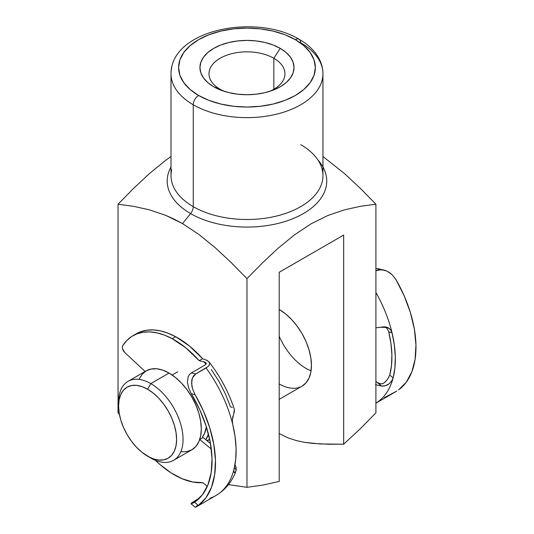 <?xml version="1.0" encoding="UTF-8"?>
<svg xmlns="http://www.w3.org/2000/svg" width="534" height="534" viewBox="0 0 534 534"><rect width="100%" height="100%" fill="white"/><g stroke="black" fill="none" stroke-linecap="round" stroke-linejoin="round"><path stroke-width="0.8" d="M171.694 169.752A75.975 43.861 0 0 0 193.255 206.658A7.596 4.385 -60 0 1 190.571 213.58A79.773 46.057 180 0 1 171 166.975A79.773 46.057 180 0 0 190.571 213.58L182.508 223.606L199.102 234.586L215.356 247.823L231.342 262.741L246.975 278.628L262.548 262.801L278.468 247.936L294.655 234.733L311.175 223.759L327.909 215.476L344.243 209.909L360.243 206.358L375.903 204.188L360.276 188.302L344.283 173.39L322.95 156.495L344.283 173.39L360.276 188.302L375.903 204.188L375.903 412.875L375.903 204.188L360.243 206.358L344.243 209.909L327.909 215.476L311.175 223.759L294.655 234.733L278.468 247.936L262.548 262.801L246.975 278.628L231.342 262.741L215.356 247.823L199.102 234.586L182.508 223.606L190.571 213.58A7.596 4.385 120 0 0 193.255 206.658A75.975 43.861 0 0 0 276.051 216.17A75.975 43.861 0 0 0 322.95 175.646L322.95 73.772A75.975 43.861 180 0 1 276.051 114.296A75.975 43.861 180 0 1 193.255 104.784A75.975 43.861 0 0 0 271.259 115.331A75.975 43.861 0 0 0 322.262 79.666A75.975 43.861 0 0 0 300.695 42.753A75.975 43.861 180 0 1 322.95 73.772C322.91 67.891 321.301 62.291 318.124 56.984C313.845 49.996 307.511 44.095 299.12 39.276A7.596 4.385 120 0 0 295.322 39.656A68.372 39.476 180 0 1 295.322 95.479A68.372 39.476 180 0 1 198.628 95.479A7.596 4.385 120 0 0 193.255 104.784L193.255 206.658L193.255 104.784A75.975 43.861 180 0 1 171 73.772L171 175.646A75.975 43.861 0 0 0 193.255 206.658A75.975 43.861 0 0 0 271.259 217.204A75.975 43.861 0 0 0 322.262 181.533A75.975 43.861 0 0 0 300.695 144.627M279.209 336.266A45.584 26.32 -120 0 0 311.055 370.85A45.584 26.32 60 0 1 306.069 368.42M206.771 440.497A45.584 26.32 -120 0 0 209.695 439.435M279.209 399.345L301.997 386.189L306.009 382.858L308.986 378.145L310.821 372.225L311.442 365.316A45.584 26.32 60 0 1 301.997 386.189A45.584 26.32 60 0 1 279.209 383.926M273.835 58.266A37.987 21.934 0 0 0 220.115 58.266A37.987 21.934 0 0 0 220.115 89.278L213.713 86.775A47.039 27.161 180 0 1 213.713 48.367A47.039 27.161 180 0 1 280.237 48.367L273.835 58.266L273.835 89.278L273.835 58.266A37.987 21.934 180 0 1 284.962 73.772A37.987 21.934 180 0 1 269.677 91.354A37.987 21.934 0 0 0 273.835 58.266L280.237 48.367L286.091 52.479L290.436 57.178L293.113 62.271L294.014 67.571L293.113 72.864L290.436 77.964L286.091 82.657L280.237 86.775L273.108 90.153L264.977 92.662L256.153 94.204L246.975 94.725L237.797 94.204L228.973 92.662L220.842 90.153L213.713 86.775L207.866 82.657L203.514 77.964L200.837 72.864L199.936 67.571L200.837 62.271L203.514 57.178L207.866 52.479L213.713 48.367L220.842 44.989L228.973 42.48L237.797 40.931L246.975 40.41L256.153 40.931L264.977 42.48L273.108 44.989L280.237 48.367A47.039 27.161 180 0 1 272.3 90.453A47.039 27.161 180 0 1 221.65 90.453A47.039 27.161 180 0 1 213.713 86.775L220.115 89.278A37.987 21.934 180 0 1 208.988 73.772A37.987 21.934 180 0 1 232.437 53.507A37.987 21.934 180 0 1 273.835 58.266M119.396 414.284L118.047 412.875L119.396 414.284M322.95 166.975A79.773 46.057 180 0 1 288.507 220.335A79.773 46.057 180 0 1 190.571 213.58A79.773 46.057 180 0 0 293.967 218.232A79.773 46.057 180 0 0 317.937 159.973M174.144 219.134L182.508 223.606L165.847 215.396L174.144 219.134M149.58 209.875L165.847 215.396L149.58 209.875L133.647 206.344L149.58 209.875M118.047 204.188L133.647 206.344L118.047 204.188L118.047 412.875L118.047 204.188L133.613 188.362L118.047 204.188M149.54 173.497L133.613 188.362L149.54 173.497L165.727 160.293L149.54 173.497M171 156.495L165.727 160.293L171 156.495M171.694 67.878A75.975 43.861 0 0 0 193.255 104.784A7.596 4.385 -60 0 1 198.628 95.479L208.988 100.392L220.809 104.037L233.638 106.286L246.975 107.047L260.312 106.286L273.141 104.037L284.962 100.392L295.322 95.479L303.826 89.498L310.147 82.677L314.039 75.267L315.354 67.571L314.039 59.868L310.147 52.459L303.826 45.637L295.322 39.656L284.962 34.743L273.141 31.099L260.312 28.849L246.975 28.095L233.638 28.849L220.809 31.099L208.988 34.743L198.628 39.656L190.124 45.637L183.803 52.459L179.911 59.868L178.603 67.571L179.911 75.267L183.803 82.677L190.124 89.498L198.628 95.479A68.372 39.476 180 0 1 198.628 39.656A68.372 39.476 180 0 1 295.322 39.656A7.596 4.385 -60 0 1 299.12 39.276A7.596 4.385 -60 0 1 300.695 42.753M228.445 484.618L246.975 487.308L246.975 278.628L246.975 487.308L262.888 485.099L279.209 481.428L279.209 272.273L343.669 235.053L343.669 444.208L359.976 429.056L375.903 412.875L359.976 429.056L343.669 444.208L328.283 444.235L312.624 443.38L304.634 442.352L296.457 440.63L288 437.847L279.209 433.555L288 437.847L296.457 440.63L304.634 442.352L320.493 443.961L343.669 444.208L343.669 235.053L279.209 272.273L279.209 481.428L262.888 485.099L246.975 487.308L228.445 484.618M311.442 365.316L310.821 357.7L308.986 349.657L306.009 341.506L301.997 333.55L297.118 326.1L291.544 319.445L285.496 313.838L279.209 309.493A45.584 26.32 60 0 1 311.442 365.316M224.273 91.354A37.987 21.934 180 0 1 220.115 89.278A37.987 21.934 0 0 0 224.267 91.354M118.628 404.158A45.584 26.32 60 0 1 128.026 381.363A45.584 26.32 60 0 1 150.815 383.619L147.591 389.199A41.025 23.683 60 0 1 176.6 439.449A41.025 23.683 60 0 1 147.591 456.196L150.815 458.052A45.584 26.32 -120 0 0 183.049 439.449A45.584 26.32 -120 0 0 150.815 383.619A45.584 26.32 60 0 1 180.592 423.789A45.584 26.32 60 0 1 173.61 460.315A45.584 26.32 60 0 1 150.815 458.052L141.931 452.285L136.49 447.232L131.477 441.244L127.079 434.542L123.474 427.38L120.791 420.044L119.142 412.809L118.581 405.947L119.142 399.739L120.791 394.406L123.474 390.16L127.079 387.17L131.477 385.541L136.49 385.341L141.931 386.576L147.591 389.199L153.251 393.111L158.691 398.157L163.711 404.151L168.103 410.853L171.714 418.015L174.391 425.351L176.046 432.587L176.6 439.449L176.046 445.656L174.391 450.99L171.714 455.235L168.103 458.225L163.711 459.854L158.691 460.054L153.251 458.819L147.591 456.196A41.025 23.683 60 0 1 118.581 405.947A41.025 23.683 60 0 1 147.591 389.199L150.815 383.619L169.078 373.072L150.815 383.619A45.584 26.32 -120 0 0 118.581 402.229L118.581 405.947M181.413 451.797L186.987 451.577L191.873 449.768A45.584 26.32 -120 0 0 198.862 413.243A45.584 26.32 -120 0 0 169.078 373.072L162.79 370.155L156.749 368.787L151.175 369.007L146.289 370.816L142.278 374.14L139.301 378.853M177.675 371.831L172.155 375.015L177.675 371.831M202.466 437.039A41.025 23.683 -120 0 0 206.371 426.833L204.475 433.621L202.466 437.039A4.859 2.81 -120 0 1 203.194 437.553L210.489 443.567L203.194 437.553A4.859 2.81 -120 0 0 202.466 437.039M208.46 434.135A45.584 26.32 60 0 1 205.824 439.716L208.46 434.142M173.61 460.315L191.873 449.768L195.878 446.444L198.862 441.725L200.691 435.804L201.311 428.902L200.691 421.279L198.862 413.243L195.878 405.086L191.873 397.129L186.987 389.686L181.413 383.025L175.372 377.418L169.078 373.072A45.584 26.32 -120 0 0 146.289 370.816L128.026 381.363M385.762 327.302L387.597 329.258L388.725 331.948A92.382 53.34 60 0 1 389.747 375.075L393.104 377.878L394.906 367.846L395.327 356.832L394.366 345.071L392.036 332.789A97.241 56.143 -120 0 0 375.903 292.492A97.241 56.143 60 0 1 392.036 332.789A97.241 56.143 60 0 1 393.104 377.878L391.729 380.882L389.132 383.766L385.568 385.675L381.556 386.089L375.903 381.369L381.556 386.089L375.569 384.68M375.903 327.796L384.173 326.815L386.689 327.115L390.508 329.538L392.036 332.789L388.725 331.948L390.961 343.702L391.889 354.956L391.482 365.49L389.747 375.075L387.637 379.18L384.52 382.611L386.316 380.809M379.968 269.023L375.903 268.475L384.153 270.077L378.513 269.763L375.903 270.765L381.289 269.59L386.976 271.145L384.153 270.077M387.858 378.873L389.747 375.075L393.104 377.878A97.241 56.143 60 0 1 375.903 403.157A97.241 56.143 -120 0 0 393.104 377.878L391.729 380.882L389.132 383.766C387.177 385.448 384.654 386.222 381.556 386.089M389.613 272.68L386.976 271.145L392.043 274.643L389.613 272.68M395.934 279.536L392.043 274.643L395.934 279.536L404.178 295.856L410.399 312.59L414.371 329.144L415.953 344.924L415.092 359.369L411.807 371.964L406.234 382.271L398.551 389.907A97.241 56.143 -120 0 0 395.934 279.536M384.306 397.676L396.869 391.035M382.851 383.639L384.52 382.611L382.851 383.639L380.909 383.946L382.851 383.639M378.986 383.539L380.916 383.946L377.364 382.584L378.986 383.539M386.656 328.07L385.034 326.855M380.161 327.249L387.797 327.482L390.508 329.538L392.036 332.789L388.712 331.901M205.984 364.295L204.015 361.865L199.189 360.69L202.626 358.701L189.457 346.025L175.619 336.694A82.657 47.72 -120 0 0 136.35 333.743L132.913 335.732A82.657 47.72 60 0 1 172.182 338.676L175.619 336.694L168.043 333.203L160.634 330.933L153.512 329.925L146.797 330.199L140.609 331.748L136.283 333.783M205.143 364.956L191.386 372.899L205.143 364.956L206.204 363.961L206.057 362.886L204.742 362.079L199.189 360.69L186.019 348.008L172.182 338.676L164.605 335.185L157.196 332.916L150.074 331.908L143.359 332.181L137.171 333.73L131.611 336.527L126.778 340.525L122.747 345.658A82.657 47.72 60 0 1 132.913 335.732M232.31 407.435L230.454 406.801L225.395 393.912L218.94 381.356L211.277 369.508M122.747 345.658L122.339 347.093L122.593 348.956L124.762 352.493L145.121 371.49L124.762 352.493A4.859 2.81 60 0 1 122.747 345.658M233.852 412.842L234.379 409.378M234.993 464.68L236.121 467.497L235.888 471.348C231.843 481.922 225.208 489.972 215.983 495.499A97.241 56.143 -120 0 0 234.005 469.313A97.241 56.143 -120 0 0 232.65 424.069A97.241 56.143 -120 0 0 206.071 368.006L195.758 373.96L191.386 372.899L189.416 374.568L188.142 376.797L187.434 382.19L188.622 388.024L191.272 393.732A92.382 53.34 60 0 1 194.523 502.207L191.379 503.869L191.225 503.402L191.92 502.701L199.749 497.868L191.92 502.701M235.728 466.175L236.255 469.646L234.313 468.044L236.255 469.646L235.621 471.902L234.266 472.49M211.304 449.061L199.756 439.535L203.194 437.553L199.756 439.535A4.859 2.81 -120 0 0 199.729 439.509A4.859 2.81 60 0 1 199.756 439.535L211.304 449.061M202.847 482.683A82.657 47.72 60 0 1 155.394 460.321L159.886 464.453L170.84 472.724L181.914 478.651L192.707 482.008L202.847 482.683L207.319 486.374L202.847 482.683M196.305 506.299L197.673 505.358M206.731 360.15L209.255 362.252L209.662 363.561L209.321 365.009L208.12 366.524L195.758 373.96L193.802 375.582L192.467 377.765L191.746 380.328L191.873 386.002L192.58 388.939L195.09 394.659A97.241 56.143 60 0 1 198.408 505.411L195.29 507.267M196.125 506.966L198.408 505.411L206.004 497.661L211.497 487.262L214.681 474.586L215.456 460.074L213.774 444.255L209.715 427.687L203.407 410.953L195.09 394.659L191.272 393.732L199.743 409.711L206.171 426.212L210.316 442.593L212.018 458.232L211.21 472.523L207.926 484.919L202.293 494.945L194.523 502.207L198.408 505.411L194.523 502.207L191.072 503.789M202.626 358.701A82.657 47.72 -120 0 0 175.619 336.694L172.182 338.676A82.657 47.72 60 0 1 199.189 360.69L202.626 358.701L207.492 360.584L209.502 362.766L209.528 364.495L208.4 366.257L206.071 368.006A97.241 56.143 60 0 1 232.65 424.069L235.047 436.371L236.081 448.166L235.734 459.22L234.005 469.313A97.241 56.143 60 0 1 215.976 495.505A97.241 56.143 60 0 1 209.969 498.202M232.884 416.153L232.297 420.124L232.65 424.069L232.297 420.124L234.486 410.606M233.839 471.642L234.005 469.313L233.839 471.642L234.573 472.63L233.839 471.642M191.272 393.732L195.09 394.659L192.58 388.939L191.572 383.098L192.467 377.765L195.758 373.96L191.386 372.899L189.416 374.568L188.142 376.797L187.434 382.19L188.622 388.024L191.272 393.732M206.051 362.88L206.204 363.961L206.084 362.926M205.356 362.346L205.937 362.74M299.12 39.276C256.44 13.337 171.04 29.243 171 73.772M209.702 439.475L207.245 440.89M375.903 403.17L395.267 391.989M215.983 495.499L196.091 506.986M234.413 409.471C228.799 392.27 220.322 376.403 208.994 361.878M195.304 507.3L191.105 503.836"/></g></svg>
